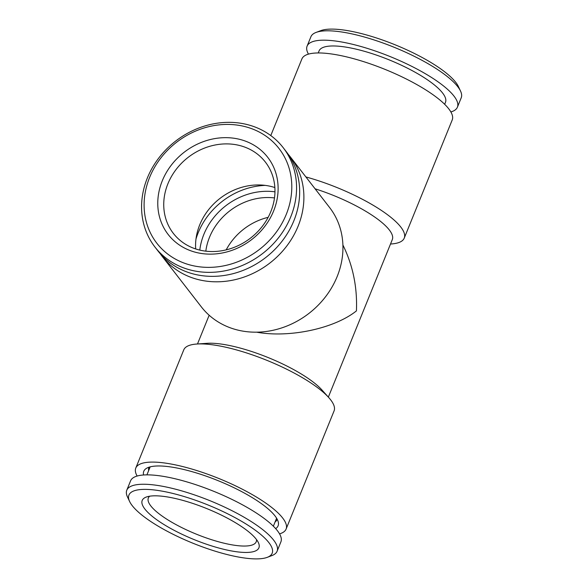 <?xml version="1.0" encoding="UTF-8"?>
<svg xmlns="http://www.w3.org/2000/svg" width="588" height="588" viewBox="0 0 588 588"><rect width="100%" height="100%" fill="white"/><g stroke="black" fill="none" stroke-linecap="round" stroke-linejoin="round"><path stroke-width="0.88" d="M390.513 244.02L391.226 243.969A81.115 21.565 -157.9 0 0 404.235 238.133L452.216 119.952A81.115 21.565 -157.9 0 0 353.123 58.55A81.115 21.565 -157.9 0 0 301.909 58.918L270.781 135.571M404.235 238.133A81.115 21.565 -157.9 0 0 305.878 176.937M328.347 397.113L392.306 239.595A70.619 18.779 -157.9 0 0 315.08 188.807M279.543 533.867A81.115 21.565 -157.9 0 0 286.091 529.082L334.08 410.902A81.115 21.565 -157.9 0 0 328.824 397.65L321.974 389.998A70.619 18.779 -157.9 0 0 240.279 348.089A70.619 18.779 -157.9 0 0 207.013 343.319L196.774 344.031A81.115 21.565 -157.9 0 0 183.765 349.867L135.784 468.048A81.115 21.565 -157.9 0 0 137.136 476.045M342.9 245.005C352.925 265.379 357.43 287.348 356.424 310.898C334.41 328.567 289.377 338.166 256.611 332.176M328.824 397.65A81.115 21.565 -157.9 0 0 234.98 349.5A81.115 21.565 -157.9 0 0 196.774 344.031M286.091 529.082A81.115 21.565 -157.9 0 0 186.991 467.68A81.115 21.565 -157.9 0 0 135.784 468.048M275.662 528.627A72.493 19.279 -157.9 0 0 278.396 522.644A72.493 19.279 -157.9 0 0 218.185 480.705A72.493 19.279 -157.9 0 0 145.78 468.798A72.493 19.279 -157.9 0 0 143.568 474.994M275.088 521.938A69.186 18.397 -157.9 0 0 277.117 519.476A69.186 18.397 -157.9 0 0 277.198 519.255M149.007 467.203A69.186 18.397 -157.9 0 0 148.911 467.423A69.186 18.397 -157.9 0 0 148.646 470.598M268.15 217.339A57.969 50.803 -37.8 0 0 226.196 249.856M274.493 197.928A57.969 50.803 -37.8 0 0 205.815 251.172M274.964 191.828A62.747 54.985 -37.8 0 0 199.795 250.106M265.217 185.382A69.186 60.63 -37.8 0 0 195.98 239.059M288.311 154.431A81.115 71.082 142.2 0 1 290.501 157.099A81.115 71.082 142.2 0 1 269.951 262.976A81.115 71.082 142.2 0 1 162.288 256.5A81.115 71.082 142.2 0 1 160.252 253.715M290.501 157.099L329.559 207.476A81.115 71.082 142.2 0 1 309.001 313.353A81.115 71.082 142.2 0 1 201.346 306.877L162.288 256.5M274.861 187.55A58.212 51.009 -37.8 0 0 195.672 248.944M198.244 249.709A58.212 51.009 -37.8 0 0 262.542 226.042A58.212 51.009 -37.8 0 0 265.357 162.053A58.212 51.009 -37.8 0 0 188.101 157.4A58.212 51.009 -37.8 0 0 173.35 233.385A58.212 51.009 -37.8 0 0 198.244 249.709M195.106 252.156A62.982 55.191 -37.8 0 0 277.58 180.825A62.982 55.191 -37.8 0 0 181.155 154.718A62.982 55.191 -37.8 0 0 195.106 252.156M189.909 264.938A77.3 67.738 -37.8 0 0 291.134 177.4A77.3 67.738 -37.8 0 0 172.791 145.361A77.3 67.738 -37.8 0 0 189.909 264.938M189.652 269.804A81.115 71.082 -37.8 0 0 279.249 236.824A81.115 71.082 -37.8 0 0 283.181 147.654A81.115 71.082 -37.8 0 0 175.518 141.179A81.115 71.082 -37.8 0 0 154.967 247.056A81.115 71.082 -37.8 0 0 189.652 269.804M154.967 247.056L158.062 251.054A81.115 71.082 -37.8 0 0 192.754 273.802A81.115 71.082 -37.8 0 0 282.35 240.823A81.115 71.082 -37.8 0 0 286.275 151.653L283.181 147.654M149.675 496.199A58.212 15.479 -157.9 0 0 148.345 497.97A58.212 15.479 -157.9 0 0 219.464 542.033A58.212 15.479 -157.9 0 0 256.221 541.776A58.212 15.479 -157.9 0 0 256.508 539.578M219.14 548.112A62.982 16.751 -157.9 0 0 258.382 542.628A62.982 16.751 -157.9 0 0 206.851 508.62A62.982 16.751 -157.9 0 0 146.199 497.08A62.982 16.751 -157.9 0 0 157.731 520.446A62.982 16.751 -157.9 0 0 219.14 548.112M223.366 553.565A77.3 20.551 -157.9 0 0 267.261 557.343A77.3 20.551 -157.9 0 0 208.284 505.092A77.3 20.551 -157.9 0 0 129.581 501.432A77.3 20.551 -157.9 0 0 223.366 553.565M267.261 557.343L271.935 555.572A81.115 21.565 -157.9 0 0 277.095 551.243A81.115 21.565 -157.9 0 0 210.048 500.741A81.115 21.565 -157.9 0 0 126.78 490.208A81.115 21.565 -157.9 0 0 127.456 496.904L129.581 501.432M277.095 551.243L280.902 541.864A81.115 21.565 -157.9 0 0 213.856 491.362A81.115 21.565 -157.9 0 0 130.587 480.83L126.78 490.208M308.457 54.133A81.115 21.565 22.1 0 1 307.098 46.136L310.905 36.757A81.115 21.565 22.1 0 1 316.065 32.428L320.739 30.657A77.3 20.551 22.1 0 1 364.634 34.435A77.3 20.551 22.1 0 1 458.42 86.568L460.544 91.096A81.115 21.565 22.1 0 1 461.22 97.792L457.413 107.17A81.115 21.565 22.1 0 1 450.864 111.955M316.065 32.428A81.115 21.565 22.1 0 1 362.12 36.39A81.115 21.565 22.1 0 1 460.544 91.096M307.098 46.136A81.115 21.565 22.1 0 1 358.312 45.768A81.115 21.565 22.1 0 1 457.413 107.17M318.233 52.957L319.034 50.98A68.23 18.14 22.1 0 1 362.112 50.671A68.23 18.14 22.1 0 1 445.476 102.319L444.668 104.304M197.487 343.98L209.159 315.241M150.168 466.865L146.912 474.869M276.603 518.204L273.354 526.216"/></g></svg>
